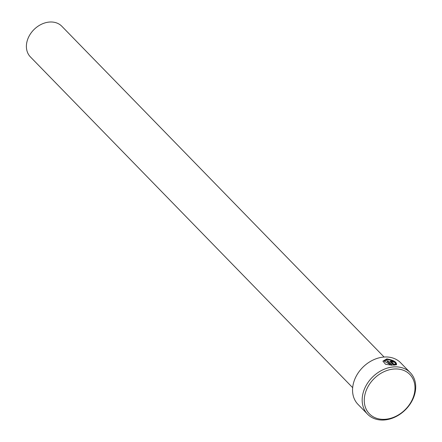 <?xml version="1.0" encoding="UTF-8"?>
<svg xmlns="http://www.w3.org/2000/svg" width="442" height="442" viewBox="0 0 442 442"><rect width="100%" height="100%" fill="white"/><g stroke="black" fill="none" stroke-linecap="round" stroke-linejoin="round"><path stroke-width="0.66" d="M395.303 363.788C395.093 361.722 392.474 360.302 387.446 359.528L384.313 361.236L390.341 364.562L386.805 360.932A29.785 23.183 -44.3 0 1 388.059 360.827L392.38 365.263L385.595 364.296L382.888 361.136L386.827 358.893C393.181 360.02 396.441 361.843 396.59 364.363L395.33 363.805M396.529 364.644C396.375 362.125 393.12 360.302 386.761 359.169L382.905 361.158M390.231 361.738L391.142 360.827L393.877 361.965A29.785 23.183 135.7 0 0 392.678 361.827L391.761 361.468L391.463 361.755L394.071 364.429L394.888 364.153L396.187 364.694L393.623 365.219L390.021 361.236M393.816 362.247L391.076 361.108L390.082 361.318M410.275 372.661L400.656 362.788A29.785 23.183 135.7 0 0 373.678 359.744A29.785 23.183 135.7 0 0 353.219 384.22A29.785 23.183 135.7 0 0 357.987 404.364L367.606 414.237A29.785 23.183 -44.3 0 1 362.832 394.093A29.785 23.183 -44.3 0 1 383.297 369.617A29.785 23.183 -44.3 0 1 410.275 372.661A29.785 23.183 -44.3 0 1 415.049 392.805A29.785 23.183 -44.3 0 1 394.584 417.281A29.785 23.183 -44.3 0 1 367.606 414.237M414.358 393.546A28.222 21.962 135.7 0 0 395.258 368.954A28.222 21.962 135.7 0 0 364.893 394.761A28.222 21.962 135.7 0 0 383.993 419.347A28.222 21.962 135.7 0 0 414.358 393.546M352.666 387.667L30.404 56.907A21.951 17.083 -44.3 0 1 26.885 42.062A21.951 17.083 -44.3 0 1 41.962 24.028A21.951 17.083 -44.3 0 1 61.841 26.277L384.104 357.037M391.761 361.468L391.7 361.744M396.12 364.97L394.822 364.429L394.004 364.711L394.071 364.429M394.822 364.429L394.888 364.153M394.004 364.711L391.397 362.031M392.048 365.263L388.059 360.827M387.999 361.108A29.785 23.183 135.7 0 0 387.048 361.18M384.313 361.236L390.341 364.562M391.325 361.871L391.391 361.589"/></g></svg>
